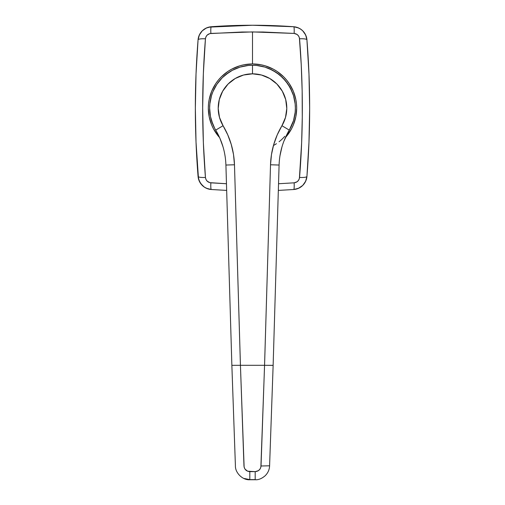 <?xml version="1.0" encoding="UTF-8"?>
<svg xmlns="http://www.w3.org/2000/svg" width="505" height="505" viewBox="0 0 505 505"><rect width="100%" height="100%" fill="white"/><g stroke="black" fill="none" stroke-linecap="round" stroke-linejoin="round"><path stroke-width="0.76" d="M199.349 181.27L198.067 176.397L199.349 181.27L202.246 185.398L204.197 187.014L200.618 183.46L198.497 178.89L196.028 142.296L195.347 108.127L196.028 73.913L198.067 39.851L199.349 34.978L200.618 32.787L202.246 30.849L206.393 27.983L211.279 26.74L252.5 25.25L293.721 26.74L298.606 27.983L293.721 26.74L298.606 27.983L296.214 27.144A14.285 14.285 0 0 1 302.754 30.849L305.651 34.978L306.933 39.851L308.978 74.039L309.653 108.304L308.965 142.423L306.933 176.397L305.651 181.27L304.382 183.46L302.754 185.398L298.606 188.264L293.721 189.508L278.337 190.41L293.721 189.508A8.572 0.928 -94.1 0 0 294.144 182.823L297.06 181.794L298.531 180.329L299.389 178.454L301.63 142.953L302.28 116.983L302.154 90.932L301.245 64.791L299.389 37.787L298.524 35.912L297.054 34.454L294.144 33.425L262.909 32.011L242.091 32.011L209.827 33.589L207.138 35.123L205.958 36.821L205.44 38.803L203.37 73.294L202.675 107.944L203.364 142.732L205.44 177.444L205.958 179.433L207.145 181.131L209.834 182.659L226.467 183.738M252.5 63.946L252.5 31.922L252.5 63.946A44.181 44.181 0 0 1 285.382 137.625L291.461 128.952L293.317 125.032L295.829 116.743L296.681 108.127L296.467 103.796L295.829 99.504L293.317 91.216L289.232 83.578L286.651 80.099L283.741 76.886L277.043 71.388L273.325 69.16L265.327 65.846L261.117 64.791L252.5 63.946L243.883 64.791L239.673 65.846L231.675 69.16L227.957 71.388L221.259 76.886L218.349 80.099L215.768 83.578L211.683 91.216L209.171 99.504L208.533 103.796L208.319 108.127L209.171 116.743L211.683 125.032L213.539 128.952L219.618 137.625A44.181 44.181 0 0 1 252.5 63.946M278.533 183.738L294.144 182.823L278.533 183.744M226.663 190.41L211.279 189.508L206.393 188.264L211.279 189.508L206.393 188.264L208.786 189.104A14.285 14.285 0 0 1 202.246 185.398A14.285 14.285 0 0 0 211.279 189.508A8.572 0.928 -85.9 0 1 210.856 182.823C207.719 182.349 205.914 180.55 205.44 177.444C201.754 131.016 201.754 84.802 205.44 38.803C205.914 35.697 207.719 33.904 210.856 33.425A8.572 0.928 -94.1 0 1 211.279 26.74L252.5 25.25L293.721 26.74C266.242 24.751 238.758 24.751 211.279 26.74C203.654 27.876 199.248 32.251 198.067 39.851L199.349 34.984L202.24 30.855A14.285 14.285 0 0 0 198.067 39.851A8.572 1.654 4.6 0 1 205.44 38.803A8.572 1.654 -175.4 0 0 198.067 39.851C196.256 62.513 195.347 85.269 195.347 108.127C195.347 130.94 196.256 153.697 198.067 176.397A8.572 1.654 -4.6 0 0 205.44 177.444A8.572 1.654 175.4 0 1 198.067 176.397C199.254 184.003 203.66 188.371 211.279 189.508L226.663 190.41L211.279 189.508A14.285 14.285 0 0 1 198.067 176.397L198.497 178.89M305.651 34.978L306.933 39.851L305.651 34.978L302.754 30.849L300.803 29.233L302.754 30.849A14.285 14.285 0 0 0 293.721 26.74A8.572 0.928 94.1 0 1 294.144 33.425A8.572 0.928 -85.9 0 0 293.721 26.74L252.5 25.25L211.279 26.74A8.572 0.928 85.9 0 0 210.856 33.425L252.5 31.922L294.144 33.425C297.281 33.904 299.086 35.697 299.56 38.803A8.572 1.654 -4.6 0 1 306.933 39.851C308.744 62.576 309.653 85.332 309.653 108.127C309.653 130.915 308.744 153.671 306.933 176.397L305.651 181.263L302.76 185.392A14.285 14.285 0 0 0 306.933 176.397C310.556 131.085 310.556 85.572 306.933 39.851L306.933 39.851C305.746 32.244 301.34 27.876 293.721 26.74L252.5 25.25L208.786 27.144M304.382 183.46L302.754 185.398L298.606 188.264L293.721 189.508C301.346 188.371 305.752 183.997 306.933 176.397A8.572 1.654 -175.4 0 1 299.56 177.444A8.572 1.654 4.6 0 0 306.933 176.397C308.744 153.671 309.653 130.915 309.653 108.127C309.653 85.332 308.744 62.576 306.933 39.851A8.572 1.654 175.4 0 0 299.56 38.803C303.246 85.231 303.246 131.445 299.56 177.444C299.086 180.55 297.281 182.343 294.144 182.823A8.572 0.928 85.9 0 1 293.721 189.508L296.214 189.104M200.618 32.787L202.246 30.849L206.393 27.983L211.279 26.74A571.534 571.534 0 0 1 211.298 26.74M226.467 183.744L210.856 182.823A8.572 0.928 94.1 0 0 211.279 189.508M287.414 133.459L289.296 130.107A42.862 42.862 0 0 1 288.204 131.849A42.862 42.862 0 0 0 295.362 108.127L295.16 112.325L293.519 120.569L289.277 130.145L293.519 120.569L295.16 112.325L295.362 108.127A42.862 42.862 0 0 1 289.296 130.107L281.935 125.713L277.22 134.892L273.71 144.588L271.475 154.555L270.522 164.781L264.557 365.311L240.443 365.311L234.478 164.781L233.512 154.498L231.246 144.443L227.761 134.848L223.065 125.713A34.289 34.289 0 0 1 252.5 73.831L252.5 65.259L256.704 65.467L264.942 67.102L272.706 70.321L279.694 74.986L285.634 80.933L290.306 87.921L293.519 95.679L292.105 91.721L288.14 84.31L282.813 77.814L276.317 72.48L268.906 68.522L264.942 67.102L256.704 65.467L252.5 65.259A42.862 42.862 0 0 0 209.638 108.127L209.84 103.923L211.481 95.679L212.895 91.721L216.86 84.31L212.895 91.721L211.481 95.679L209.84 103.923L209.638 108.127A42.862 42.862 0 0 0 215.704 130.107L223.065 125.713L219.498 117.431L218.21 108.512L219.296 99.561L222.673 91.203L228.115 84.013L235.242 78.49L243.561 75.018L252.5 73.831L261.439 75.018L269.758 78.49L276.885 84.013L282.327 91.203L285.704 99.561L286.789 108.512L285.502 117.431L281.935 125.713L289.296 130.107C282.92 140.882 279.517 152.523 279.088 165.034L270.522 164.781L279.088 165.034L273.136 365.361L269.588 465.85C269.443 469.663 267.966 472.964 265.157 475.754C261.729 478.664 258.409 479.996 255.189 479.75L249.811 479.75C242.413 480.255 235.153 472.667 235.412 465.85L231.864 365.361L225.912 165.034L234.478 164.781L225.912 165.034C225.482 152.523 222.08 140.882 215.704 130.107A42.862 42.862 0 0 1 252.5 65.259A42.862 42.862 0 0 1 295.362 108.127L295.16 103.923L295.362 108.127A42.862 42.862 0 0 0 252.5 65.259L248.296 65.467L252.5 65.259L252.5 73.831A34.289 34.289 0 0 1 281.935 125.713C274.777 137.84 270.97 150.862 270.522 164.781L264.57 365.311L260.877 467.1L259.98 469.132L258.377 470.685L255.189 471.626L247.62 471.203L245.026 469.145L244.123 467.1L240.43 365.311L264.557 365.311L261.022 465.989C260.593 469.429 258.648 471.31 255.189 471.626L249.811 471.626C246.358 471.31 244.414 469.435 243.978 465.989L240.43 365.311L231.896 365.342L240.43 365.311L234.478 164.781C233.985 150.705 230.179 137.682 223.065 125.713L215.704 130.107L217.592 133.471M284.782 136.325A42.862 42.862 0 0 1 279.082 141.754A42.862 42.862 0 0 0 284.782 136.325M276.431 143.685A42.862 42.862 0 0 1 274.701 144.79A42.862 42.862 0 0 0 276.431 143.685M274.632 144.834A42.862 42.862 0 0 1 273.445 145.522A42.862 42.862 0 0 0 274.632 144.834M240.058 67.102L236.094 68.522L240.058 67.102L248.296 65.467L240.058 67.102L232.294 70.321L240.058 67.102M211.481 120.569L212.895 124.527L210.459 116.485L209.638 108.127L210.459 116.485L212.895 124.527L214.694 128.333L211.481 120.569M216.86 84.31L222.187 77.814L225.306 74.986L232.294 70.321L228.683 72.48L222.187 77.814L216.86 84.31L214.694 87.921M293.519 95.679L295.16 103.923L293.519 95.679L292.105 91.721L293.519 95.679M215.723 130.145L214.701 128.339M249.811 471.626L249.811 479.617L255.189 479.617L255.189 471.626L255.189 479.617M219.902 138.275L223.027 146.854M279.94 155.893L281.941 146.98M249.811 479.617L244.458 478.525M283.987 140.971L289.296 130.107M261.022 465.989L269.544 465.799M273.104 365.342L264.57 365.311L273.072 365.386M305.651 181.27L306.933 176.397C308.744 153.671 309.653 130.915 309.653 108.127C309.653 85.332 308.744 62.576 306.933 39.851L306.503 37.357M199.349 34.978L198.067 39.851L198.497 37.357A14.285 14.285 0 0 1 211.279 26.74M278.337 190.41L293.721 189.508A571.534 571.534 0 0 1 293.702 189.508M306.933 176.403A14.285 14.285 0 0 0 306.933 176.397A14.285 14.285 0 0 1 293.721 189.508M302.76 185.392A14.285 14.285 0 0 0 306.51 178.884M293.721 26.74A14.285 14.285 0 0 1 306.933 39.851L306.933 39.851M293.519 120.569L292.105 124.527M211.481 95.679L212.895 91.721M264.942 67.102L268.906 68.522"/></g></svg>
